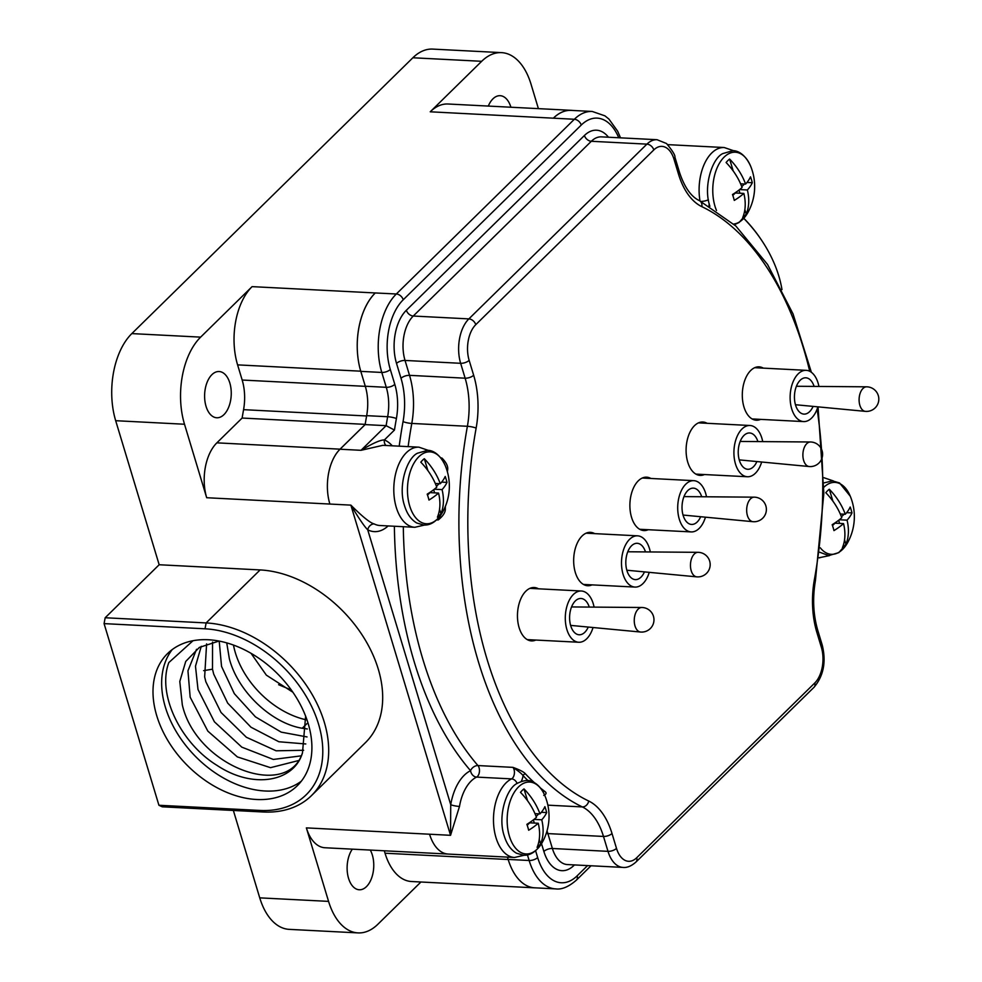 <?xml version="1.0" encoding="UTF-8"?>
<svg xmlns="http://www.w3.org/2000/svg" width="982" height="982" viewBox="0 0 982 982"><rect width="100%" height="100%" fill="white"/><g stroke="black" fill="none" stroke-linecap="round" stroke-linejoin="round"><path stroke-width="1.47" d="M158.924 805.265L259.874 810.445L263.201 811.991L162.251 806.811L158.924 805.265L104.08 623.619L105.172 617.752L159.17 564.748L115.68 420.701L184.506 424.236L206.686 497.727L350.869 505.129C362.456 516.692 370.226 522.964 374.191 523.934A40.115 23.04 92.9 0 0 379.874 525.505L414.834 527.297A40.115 23.04 -87.1 0 1 393.88 486.053A40.115 23.04 -87.1 0 1 418.946 447.178L382.87 445.325L361.02 450.308L386.122 425.672L365.132 424.592L340.03 449.228A40.115 23.04 92.9 0 0 327.534 481.536A40.152 23.065 92.9 0 0 329.878 504.048M306.372 827.887L429.564 834.221A40.152 23.065 92.9 0 0 448.111 854.058L324.944 847.748A40.152 23.065 92.9 0 1 306.372 827.887L328.565 901.378A63.732 36.604 92.9 0 0 358.037 932.9L289.211 929.365A63.732 36.604 92.9 0 1 259.739 897.855L233.36 810.457M538.406 108.646L531.017 84.145A63.732 36.604 92.9 0 0 501.544 52.635L432.731 49.1A63.732 36.604 92.9 0 0 412.87 57.766L481.683 61.301L430.226 111.801L574.347 119.264L396.335 293.986A57.41 32.971 92.9 0 0 381.789 372.448L386.282 387.313A39.231 22.537 -87.1 0 1 387.657 416.724A339.502 195.001 92.9 0 0 386.122 425.672L394.457 430.055L384.379 439.948A6.395 5.131 -67.5 0 0 386.11 445.497M115.68 420.701A63.732 36.604 92.9 0 1 131.821 333.598L412.87 57.766M263.201 811.991A109.579 76.08 -134.5 0 0 311.417 795.666A109.579 76.08 -134.5 0 0 310.533 691.782A109.579 76.08 -134.5 0 0 206.122 622.932L105.172 617.752M259.874 810.445A105.283 73.098 -134.5 0 0 318.524 724.041A105.283 73.098 -134.5 0 0 205.029 628.799L104.08 623.619M159.17 564.748L260.12 569.928A109.579 76.08 45.5 0 1 364.531 638.779A109.579 76.08 45.5 0 1 365.414 742.662L311.417 795.666M375.271 292.955A57.238 32.872 92.9 0 0 357.657 354.968A57.41 32.971 92.9 0 0 360.799 371.368L365.292 386.233A39.231 22.537 -87.1 0 1 366.667 415.656A339.502 195.001 92.9 0 0 365.144 424.543L340.042 449.167A40.152 23.065 92.9 0 0 327.534 481.536M131.821 333.598L200.635 337.133L252.092 286.634A57.238 32.872 92.9 0 0 237.595 364.874L242.173 380.034A39.562 22.721 92.9 0 1 243.573 409.666A339.244 194.853 92.9 0 0 242.124 418.05L216.862 442.845A40.152 23.065 92.9 0 0 206.686 497.727M242.124 418.05L365.169 424.359M200.635 337.133A63.732 36.604 92.9 0 0 184.506 424.236M206.036 406.315A23.151 13.294 -87.1 0 1 206.895 382.845A23.151 13.294 -87.1 0 1 219.121 371.527A23.151 13.294 -87.1 0 1 229.825 382.98A23.151 13.294 -87.1 0 1 228.966 406.45A23.151 13.294 -87.1 0 1 216.752 417.767A23.151 13.294 -87.1 0 1 206.036 406.315M620.501 137.836L617.69 131.244L608.926 119.068L604.937 115.851L592.232 111.457L571.242 110.389A57.41 32.971 92.9 0 0 553.418 118.135M572.764 110.463A57.238 32.872 92.9 0 0 571.254 110.328A57.238 32.872 92.9 0 0 553.418 118.11M571.254 110.328L448.074 104.006A57.238 32.872 92.9 0 0 430.226 111.801M501.544 52.635A63.732 36.604 92.9 0 0 481.683 61.301M488.312 106.068A23.151 13.294 -87.1 0 1 500.169 95.696A23.151 13.294 -87.1 0 1 510.873 107.136A23.151 13.294 -87.1 0 1 510.898 107.234M358.037 932.9A63.732 36.604 92.9 0 0 377.898 924.234L420.922 882.008M507.461 857.114L508.16 859.422A57.41 32.971 92.9 0 0 516.544 876.742A57.41 32.971 92.9 0 0 534.699 887.814L555.689 888.894C561.79 889.729 568.688 886.807 576.397 880.13L591.029 865.78M516.544 876.742A57.238 32.872 92.9 0 0 534.687 887.838A57.238 32.872 92.9 0 0 535.62 887.863M384.306 850.793L385.03 853.211A57.238 32.872 92.9 0 0 411.507 881.517L534.687 887.838M370.288 850.068A23.151 13.294 -87.1 0 1 372.325 854.978A23.151 13.294 -87.1 0 1 371.478 878.448A23.151 13.294 -87.1 0 1 359.252 889.766A23.151 13.294 -87.1 0 1 348.549 878.313A23.151 13.294 -87.1 0 1 352.342 849.148M448.111 854.07L514.519 857.482A40.115 23.04 -87.1 0 1 493.529 822.4A40.115 23.04 -87.1 0 1 511.548 778.886A6.395 3.67 92.9 0 0 514.359 773.669A6.395 3.67 92.9 0 0 512.923 767.359L477.952 765.567A6.395 4.493 -40.9 0 0 470.562 770.686A6.395 4.996 -116.1 0 0 476.589 777.093A40.115 23.04 92.9 0 0 459.49 806.443L450.554 835.314L350.869 505.129C358.884 518.459 364.506 526.683 367.722 529.814L450.726 804.712L450.554 835.314L429.564 834.221M403.307 526.708A314.584 180.688 -87.1 0 0 477.952 765.567A6.395 3.67 -87.1 0 1 479.4 771.877A6.395 3.67 -87.1 0 1 476.589 777.093L511.548 778.886A6.395 4.996 63.9 0 1 517.109 783.452M521.258 781.377A12.791 7.353 92.9 0 0 523.087 775.645C521.823 773.804 518.435 771.042 512.923 767.359C519.957 769.925 524.143 772.122 525.48 773.926A314.584 180.688 92.9 0 0 534.331 782.642M540.358 787.908A314.584 180.688 92.9 0 0 544.544 791.259C546.79 792.732 546.532 794.119 543.758 795.42M441.704 459.11A6.395 3.67 92.9 0 0 441.888 458.017C446.417 462.534 448.32 466.585 447.596 470.169A314.584 180.688 92.9 0 0 447.424 471.949M445.386 506.381A314.584 180.688 92.9 0 0 445.325 508.43C445.632 512.076 443.263 515.918 438.218 519.957A6.395 3.67 92.9 0 0 438.119 518.41M440.758 515.096L438.218 519.957L436.646 519.871M440.857 457.968L441.888 458.017L443.447 461.884M437.407 517.183A53.347 37.034 -134.5 0 0 438.549 493.062A53.347 23.138 163.2 0 1 428.974 500.059A50.499 35.057 -134.5 0 0 428.177 497.113A50.499 35.057 -134.5 0 0 427.195 494.155A53.347 23.138 -16.8 0 0 436.769 487.17A53.347 37.034 -134.5 0 0 420.799 462.166A32.075 18.425 -87.1 0 1 424.31 458.717A53.347 37.034 45.5 0 1 440.28 483.721A53.347 23.138 -16.8 0 0 445.202 476.479A50.499 35.057 45.5 0 1 446.184 479.437A50.499 35.057 45.5 0 1 446.982 482.383A53.347 23.138 163.2 0 1 442.072 489.613A53.347 37.034 45.5 0 1 440.918 513.733A32.075 18.425 -87.1 0 1 437.407 517.183M427.907 470.611L424.31 458.717M436.45 486.299L439.138 483.66M440.918 513.733L439.555 509.216M434.621 492.866L433.676 489.723M427.514 495.063L429.993 492.633L438.549 493.062M446.982 482.383L441.667 482.113M442.072 489.613L434.314 489.22M440.28 483.721L435.296 483.463M392.26 445.803A46.51 26.71 92.9 0 0 384.379 439.948C380.623 439.789 372.829 443.238 361.02 450.308L340.03 449.228M252.092 286.634L375.284 292.955A57.41 32.971 92.9 0 0 357.657 354.968M650.882 478.467A26.723 15.356 92.9 0 0 646.647 477.178A26.723 15.356 92.9 0 0 638.312 480.812A26.723 15.356 92.9 0 0 630.162 510.468A26.723 15.356 92.9 0 0 643.91 530.562A26.723 15.356 92.9 0 0 648.255 529.715M594.675 533.631A26.723 15.356 92.9 0 0 590.428 532.342A26.723 15.356 92.9 0 0 582.105 535.976A26.723 15.356 92.9 0 0 573.942 565.632A26.723 15.356 92.9 0 0 587.69 585.726A26.723 15.356 92.9 0 0 592.036 584.879M538.455 588.795A26.723 15.356 92.9 0 0 534.22 587.518A26.723 15.356 92.9 0 0 525.898 591.152A26.723 15.356 92.9 0 0 517.735 620.808A26.723 15.356 92.9 0 0 531.483 640.902A26.723 15.356 92.9 0 0 535.828 640.043M707.089 423.303A26.723 15.356 92.9 0 0 702.854 422.014A26.723 15.356 92.9 0 0 694.519 425.648A26.723 15.356 92.9 0 0 686.369 455.304A26.723 15.356 92.9 0 0 700.117 475.398A26.723 15.356 92.9 0 0 704.462 474.552M763.296 368.127A26.723 15.356 92.9 0 0 759.061 366.838A26.723 15.356 92.9 0 0 750.727 370.484A26.723 15.356 92.9 0 0 742.576 400.128A26.723 15.356 92.9 0 0 756.324 420.222A26.723 15.356 92.9 0 0 760.669 419.375M537.093 847.368A53.347 37.034 -134.5 0 0 538.246 823.247A53.347 23.138 163.2 0 1 528.66 830.244A50.499 35.057 -134.5 0 0 527.862 827.298A50.499 35.057 -134.5 0 0 526.88 824.34A53.347 23.138 -16.8 0 0 536.454 817.343A53.347 37.034 -134.5 0 0 520.485 792.351A32.075 18.425 -87.1 0 1 523.995 788.902A53.347 37.034 45.5 0 1 539.977 813.894A53.347 23.138 -16.8 0 0 544.887 806.664A50.499 35.057 45.5 0 1 545.869 809.622A50.499 35.057 45.5 0 1 546.667 812.568A53.347 23.138 163.2 0 1 541.757 819.798A53.347 37.034 45.5 0 1 540.603 843.919A32.075 18.425 -87.1 0 1 537.093 847.368M527.592 800.796L523.995 788.902M536.135 816.472L538.823 813.845M540.603 843.919L539.241 839.401M534.306 823.051L533.361 819.909M527.199 825.248L529.679 822.818L538.246 823.247M546.667 812.568L541.352 812.298M541.757 819.798L533.999 819.405M539.977 813.894L534.981 813.648M842.396 547.723A53.347 37.034 -134.5 0 0 843.55 523.602A53.347 23.138 163.2 0 1 833.963 530.599A50.499 35.057 -134.5 0 0 833.166 527.653A50.499 35.057 -134.5 0 0 832.184 524.695A53.347 23.138 -16.8 0 0 841.77 517.71A53.347 37.034 -134.5 0 0 825.788 492.706A32.075 18.425 -87.1 0 1 829.311 489.257A53.347 37.034 45.5 0 1 845.281 514.261A53.347 23.138 -16.8 0 0 850.191 507.019A50.499 35.057 45.5 0 1 851.185 509.977A50.499 35.057 45.5 0 1 851.983 512.923A53.347 23.138 163.2 0 1 847.061 520.153A53.347 37.034 45.5 0 1 845.919 544.274A32.075 18.425 -87.1 0 1 842.396 547.723M832.896 501.151L829.311 489.257M841.439 516.827L844.127 514.2M845.919 544.274L844.557 539.756M839.61 523.406L838.665 520.264M832.503 525.603L834.982 523.173L843.55 523.602M851.983 512.923L846.656 512.653M847.061 520.153L839.303 519.76M845.281 514.261L840.285 514.003M742.711 217.538A53.347 37.034 -134.5 0 0 743.865 193.429A53.347 23.138 163.2 0 1 734.278 200.414A50.499 35.057 -134.5 0 0 733.48 197.468A50.499 35.057 -134.5 0 0 732.498 194.522A53.347 23.138 -16.8 0 0 742.073 187.525A53.347 37.034 -134.5 0 0 726.103 162.521A32.075 18.425 -87.1 0 1 729.614 159.072A53.347 37.034 45.5 0 1 745.596 184.076A53.347 23.138 -16.8 0 0 750.506 176.834A50.499 35.057 45.5 0 1 751.488 179.792A50.499 35.057 45.5 0 1 752.286 182.738A53.347 23.138 163.2 0 1 747.376 189.98A53.347 37.034 45.5 0 1 746.234 214.088A32.075 18.425 -87.1 0 1 742.711 217.538M733.21 170.966L729.614 159.072M741.754 186.654L744.442 184.015M746.234 214.088L744.859 209.571M739.925 193.221L738.98 190.078M732.817 195.418L735.297 192.988L743.865 193.429M752.286 182.738L746.971 182.468M747.376 189.98L739.618 189.575M745.596 184.076L740.6 183.818M706.512 496.782A25.655 14.742 92.9 0 0 693.795 480.664A25.655 14.742 92.9 0 0 685.804 484.163A25.655 14.742 92.9 0 0 677.973 512.629A25.655 14.742 92.9 0 0 691.168 531.913A25.655 14.742 92.9 0 0 699.159 528.426A25.655 14.742 92.9 0 0 705.457 517.183M701.7 496.745A18.179 10.434 92.9 0 0 693.415 488.14A18.179 10.434 92.9 0 0 687.744 490.607A18.179 10.434 92.9 0 0 682.208 510.775A18.179 10.434 92.9 0 0 691.549 524.437A18.179 10.434 92.9 0 0 697.22 521.97A18.179 10.434 92.9 0 0 700.669 516.728M650.293 551.945A25.655 14.742 92.9 0 0 637.588 535.828A25.655 14.742 92.9 0 0 629.585 539.327A25.655 14.742 92.9 0 0 621.766 567.792A25.655 14.742 92.9 0 0 634.961 587.076A25.655 14.742 92.9 0 0 642.952 583.59A25.655 14.742 92.9 0 0 649.249 572.346M645.493 551.909A18.179 10.434 92.9 0 0 637.208 543.304A18.179 10.434 92.9 0 0 631.536 545.783A18.179 10.434 92.9 0 0 626 565.951A18.179 10.434 92.9 0 0 635.342 579.613A18.179 10.434 92.9 0 0 641.001 577.134A18.179 10.434 92.9 0 0 644.462 571.892M594.085 607.122A25.655 14.742 92.9 0 0 581.381 591.004A25.655 14.742 92.9 0 0 573.378 594.491A25.655 14.742 92.9 0 0 565.558 622.956A25.655 14.742 92.9 0 0 578.754 642.253A25.655 14.742 92.9 0 0 586.745 638.754A25.655 14.742 92.9 0 0 593.042 627.523M589.274 607.085A18.179 10.434 92.9 0 0 580.988 598.48A18.179 10.434 92.9 0 0 575.329 600.947A18.179 10.434 92.9 0 0 569.781 621.115A18.179 10.434 92.9 0 0 579.135 634.777A18.179 10.434 92.9 0 0 584.793 632.298A18.179 10.434 92.9 0 0 588.255 627.056M762.719 441.618A25.655 14.742 92.9 0 0 750.003 425.501A25.655 14.742 92.9 0 0 742.011 428.987A25.655 14.742 92.9 0 0 734.18 457.452A25.655 14.742 92.9 0 0 747.376 476.749A25.655 14.742 92.9 0 0 755.379 473.25A25.655 14.742 92.9 0 0 761.676 462.019M757.908 441.581A18.179 10.434 92.9 0 0 749.622 432.976A18.179 10.434 92.9 0 0 743.963 435.443A18.179 10.434 92.9 0 0 738.415 455.611A18.179 10.434 92.9 0 0 747.756 469.273A18.179 10.434 92.9 0 0 753.427 466.806A18.179 10.434 92.9 0 0 756.889 461.565M818.927 386.454A25.655 14.742 92.9 0 0 806.222 370.337A25.655 14.742 92.9 0 0 798.219 373.823A25.655 14.742 92.9 0 0 790.387 402.289A25.655 14.742 92.9 0 0 803.583 421.585A25.655 14.742 92.9 0 0 811.586 418.087A25.655 14.742 92.9 0 0 817.883 406.843M814.115 386.417A18.179 10.434 92.9 0 0 805.829 377.8A18.179 10.434 92.9 0 0 800.17 380.28A18.179 10.434 92.9 0 0 794.622 400.447A18.179 10.434 92.9 0 0 803.976 414.109A18.179 10.434 92.9 0 0 809.634 411.63A18.179 10.434 92.9 0 0 813.096 406.388M743.84 218.299A105.135 72.999 45.5 0 1 761.185 239.645L761.823 240.602A109.432 75.982 45.5 0 1 781.979 289.604M743.767 218.372A109.432 75.982 45.5 0 1 761.823 240.602M292.869 692.224L266.343 675.137L251.024 653.3M233.47 645.051A75.761 52.598 45.5 0 0 235.373 652.797A75.761 52.598 -134.5 0 0 306.359 719.855M226.732 642.879L229.346 658.701C237.804 691.573 271.584 723.304 302.223 728.251L307.317 728.963M307.047 736.942L281.183 732.13L255.443 716.86L234.317 693.648L221.539 666.397L219.207 641.086M305.795 743.963L278.876 741.754L250.987 727.22L227.701 703.137L213.695 674.094L212.493 669.184L212.554 642.093M206.601 643.885L204.649 676.88L205.852 681.79L221.036 712.478L246.359 737.249L276.114 750.8L303.647 750.273M301.093 755.858L273.315 759.442L241.793 747.142L214.407 721.807L198.008 689.487L195.479 666.226L201.273 646.303M298.111 760.669L270.504 767.666L237.349 756.901L207.84 731.136L190.164 697.195L187.955 670.829L196.523 649.311M305.611 716.124L302.493 752.801C287.21 800.526 196.265 766.279 182.321 704.892L179.792 681.471L185.721 661.463L199.371 647.396L219.035 641.05M302.493 752.801C294.011 781.905 253.135 789.393 217.194 765.494C180.798 743.337 156.862 694.372 168.818 662.58L193.049 640.694M172.206 649.581A92.603 64.284 45.5 0 0 165.393 707.249A92.603 64.284 -134.5 0 0 225.246 778.984A92.603 64.284 -134.5 0 0 301.351 781.169M156.752 715.743A92.603 64.284 -134.5 0 0 220.287 789.393A92.603 64.284 -134.5 0 0 297.313 785.71A92.603 64.284 -134.5 0 0 308.152 723.501A92.603 64.284 -134.5 0 0 244.604 649.851A92.603 64.284 -134.5 0 0 167.591 653.533A92.603 64.284 -134.5 0 0 156.752 715.743M306.912 723.66L302.223 728.251M278.618 684.712L291.298 689.978M205.029 628.799L206.122 622.932L260.12 569.928M259.739 897.855L328.565 901.378M216.862 442.845L340.042 449.167M366.667 415.656L387.657 416.724A6.395 1.142 -169.8 0 1 396.397 418.565A333.107 191.318 92.9 0 0 394.457 430.055M237.595 364.874L360.75 371.184M242.173 380.034L365.329 386.343M243.573 409.666L366.605 415.975M618.734 137.75A51.015 29.3 92.9 0 0 581.246 125.058L403.234 299.768A6.395 4.444 -134.5 0 0 396.335 293.986L375.284 292.955M592.232 111.457A57.41 32.971 92.9 0 0 574.347 119.276A6.395 4.444 -134.5 0 1 581.246 125.058M508.16 859.422L529.151 860.502A57.41 32.971 92.9 0 0 555.689 888.894M385.03 853.211L508.185 859.52M394.383 526.242A320.979 184.358 -87.1 0 0 470.562 770.686A46.51 26.71 92.9 0 0 450.726 804.712A6.395 1.043 -170.4 0 0 459.49 806.443M388.148 525.922A46.51 26.71 92.9 0 1 367.722 529.814A6.395 5.07 117.1 0 1 374.191 523.934M547.858 805.166L582.314 806.922A64.149 36.837 -87.1 0 1 603.488 836.443L607.993 851.345A32.492 18.658 92.9 0 0 623.018 867.413C626.995 867.892 631.316 866.099 635.955 862.049L814.017 687.29C823.567 675.923 826.316 661.905 822.265 645.211L817.761 630.309C813.219 614.695 812.445 598.063 815.453 580.399L823.849 493.234L818.031 406.855M408.131 446.626A314.584 180.688 -87.1 0 1 411.789 423.438L467.395 426.286A314.584 180.688 92.9 0 0 582.314 806.922A6.395 5.094 115.6 0 0 588.721 801.03A70.544 40.52 -87.1 0 1 612.007 833.497L616.5 848.387A26.097 14.988 92.9 0 0 636.704 857.74L814.765 682.993A26.097 14.988 92.9 0 0 821.369 647.322L816.877 632.433A6.395 2.774 -16.8 0 0 817.761 630.309M444.502 508.406L445.325 508.43M442.919 511.573A36.003 20.683 92.9 0 1 409.703 505.963A36.003 20.683 -87.1 0 1 417.608 458.042A36.003 20.683 -87.1 0 1 445.276 465.689C439.138 452.199 430.828 450.149 427.551 450.333L417.473 453.23C407.027 457.894 397.722 485.918 404.51 505.62C407.002 513.856 411.077 519.638 416.724 522.989L423.733 525.039C430.963 525.468 437.358 520.976 442.919 511.573A53.458 53.458 0 0 0 445.276 465.689M399.195 446.159A320.979 184.358 -87.1 0 1 403.05 421.597A57.742 33.167 92.9 0 0 401.012 378.303L396.519 363.401A38.887 22.34 -87.1 0 1 406.364 310.251L584.425 135.491A38.887 22.34 -87.1 0 1 608.472 137.222M809.72 371.27A308.188 177.005 92.9 0 0 701.811 206.637A70.544 40.52 -87.1 0 1 678.513 174.17L674.02 159.28A6.395 2.774 -16.8 0 0 674.916 157.157C675.321 155.316 672.523 150.774 666.52 143.519L657.044 139.714A32.492 18.658 92.9 0 0 646.917 144.133L468.868 318.892A32.492 18.658 92.9 0 0 460.644 363.303L465.137 378.193L409.531 375.345A64.149 36.837 92.9 0 1 411.789 423.438A6.395 1.142 10.2 0 1 403.05 421.597M403.234 299.768A51.015 29.3 92.9 0 0 390.308 369.49L394.801 384.355A45.626 26.207 -87.1 0 1 396.397 418.565M394.801 384.355A6.395 2.774 163.2 0 1 386.282 387.313L365.292 386.233M360.799 371.368L381.789 372.448A6.395 2.774 163.2 0 0 390.308 369.49M699.994 200.917A40.115 23.04 -87.1 0 1 724.25 147.533L667.76 144.636M823.861 477.718A40.115 23.04 -87.1 0 1 823.935 477.718L833.362 480.935M819.823 557.837A40.115 23.04 -87.1 0 1 819.025 557.764L829.532 555.591M535.595 850.707L537.657 857.544A51.015 29.3 92.9 0 0 577.146 875.834L587.58 865.596M574.445 864.921L573.967 865.4A38.887 22.34 -87.1 0 1 543.868 851.455L541.512 843.661M816.877 632.433A70.544 40.52 -87.1 0 1 814.397 579.54A6.395 1.142 10.2 0 1 815.453 580.399M814.397 579.54A308.188 177.005 92.9 0 0 822.032 458.005M821.492 449.167A308.188 177.005 92.9 0 0 817.098 409.15M674.02 159.28A26.097 14.988 92.9 0 0 653.816 149.927L475.767 324.674A26.097 14.988 92.9 0 0 469.151 360.345L473.655 375.234A70.544 40.52 -87.1 0 1 476.135 428.127A308.188 177.005 92.9 0 0 588.721 801.03M701.811 206.637A6.395 5.094 -64.4 0 0 699.344 200.598C691.021 196.67 684.38 187.157 679.409 172.059L674.916 157.157M678.513 174.17A6.395 2.774 -16.8 0 0 679.409 172.059M653.816 149.927A6.395 4.444 -134.5 0 0 646.917 144.133L591.311 141.285A6.395 4.444 45.5 0 1 584.425 135.491M475.767 324.674A6.395 4.444 -134.5 0 0 468.868 318.892L413.262 316.032A6.395 4.444 45.5 0 1 406.364 310.251M469.151 360.345A6.395 2.774 163.2 0 1 460.644 363.303L405.038 360.443A6.395 2.774 -16.8 0 0 396.519 363.401M473.655 375.234A6.395 2.774 163.2 0 1 465.137 378.193A64.149 36.837 -87.1 0 1 467.395 426.286A6.395 1.142 -169.8 0 1 476.135 428.127M612.007 833.497A6.395 2.774 163.2 0 1 603.488 836.443L547.882 833.595A6.395 2.774 -16.8 0 0 546.152 833.669M616.5 848.387A6.395 2.774 163.2 0 1 607.993 851.345L552.387 848.497A6.395 2.774 -16.8 0 0 543.868 851.455M636.704 857.74A6.395 4.444 45.5 0 1 635.955 862.049M814.765 682.993A6.395 4.444 45.5 0 1 814.017 687.29M821.369 647.322A6.395 2.774 -16.8 0 0 822.265 645.211M623.018 867.413L567.412 864.565A32.492 18.658 -87.1 0 1 552.387 848.497L547.882 833.595A64.149 36.837 92.9 0 0 547.023 830.907M527.444 854.88L529.151 860.502A6.395 2.774 163.2 0 0 537.657 857.544M577.146 875.834A6.395 4.444 45.5 0 1 576.397 880.13M543.034 791.885A2.099 1.596 127.7 0 1 544.544 791.259M525.48 773.926A2.099 1.51 136.6 0 0 523.087 775.645A316.683 181.891 92.9 0 0 527.923 780.567M542.616 841.758A36.003 20.683 92.9 0 1 509.388 836.148A36.003 20.683 -87.1 0 1 517.293 788.227A36.003 20.683 -87.1 0 1 544.961 795.874C542.42 789.712 538.848 785.293 534.245 782.605C530.12 779.536 524.425 779.806 517.17 783.415C506.712 788.08 497.408 816.091 504.196 835.805C506.7 844.029 510.763 849.823 516.422 853.174L523.418 855.224C530.661 855.641 537.056 851.161 542.616 841.758A53.458 53.458 0 0 0 544.961 795.874M657.044 139.714L601.438 136.866A32.492 18.658 -87.1 0 0 591.311 141.285L413.262 316.032A32.492 18.658 -87.1 0 0 405.038 360.443L409.531 375.345A6.395 2.774 -16.8 0 0 401.012 378.303M708.992 205.741A12.791 7.353 92.9 0 0 709.151 203.532M701.05 201.433A6.395 1.952 -10.1 0 0 708.366 199.751M823.91 487.207A36.003 20.683 -87.1 0 1 850.277 496.229L839.561 482.96L832.54 480.873L823.91 482.911M820.289 547.796A36.003 20.683 92.9 0 0 847.92 542.113L838.812 552.633L828.734 555.579L819.749 552.252M716.504 210.479A36.003 20.683 92.9 0 1 715.006 206.318A36.003 20.683 -87.1 0 1 722.912 158.397A36.003 20.683 -87.1 0 1 750.579 166.044C744.442 152.554 736.144 150.504 732.854 150.688L722.789 153.585C712.331 158.249 703.026 186.273 709.814 205.975L709.912 206.281M733.726 224.056A36.003 20.683 92.9 0 0 748.235 211.928L739.127 222.448L734.426 224.706M750.543 498.831A12.287 7.058 92.9 0 0 746.774 512.322A12.287 7.058 92.9 0 0 752.936 521.688A12.3 12.3 0 0 0 765.494 504.846A12.3 12.3 0 0 0 754.201 497.162A12.287 7.058 -87.1 0 0 750.543 498.831M694.335 553.995A12.287 7.058 92.9 0 0 690.567 567.486A12.287 7.058 92.9 0 0 696.729 576.851A12.3 12.3 0 0 0 709.286 560.01A12.3 12.3 0 0 0 697.981 552.326A12.287 7.058 -87.1 0 0 694.335 553.995M638.128 609.171A12.287 7.058 92.9 0 0 634.36 622.649A12.287 7.058 92.9 0 0 640.522 632.027A12.3 12.3 0 0 0 653.079 615.174A12.3 12.3 0 0 0 641.774 607.49A12.287 7.058 -87.1 0 0 638.128 609.171M806.75 443.668A12.287 7.058 92.9 0 0 802.994 457.146A12.287 7.058 92.9 0 0 809.143 466.524A12.3 12.3 0 0 0 821.713 449.67A12.3 12.3 0 0 0 810.408 441.986A12.287 7.058 -87.1 0 0 806.75 443.668M862.957 388.504A12.287 7.058 92.9 0 0 859.201 401.982A12.287 7.058 92.9 0 0 865.363 411.36A12.3 12.3 0 0 0 877.92 394.506A12.3 12.3 0 0 0 866.615 386.822A12.287 7.058 -87.1 0 0 862.957 388.504M212.493 669.184L203.63 670.645M424.531 525.051L414.834 527.297M428.361 450.394L418.946 447.178M524.216 855.236L514.519 857.482M733.664 150.749L724.25 147.533M847.92 542.113A53.458 53.458 0 0 0 850.277 496.229M811.365 372.276L793.039 313.933L767.519 264.416L735.849 226.02L699.344 200.598M748.235 211.928A53.458 53.458 0 0 0 750.579 166.044M639.663 529.273L691.168 531.913M642.289 478.025L693.795 480.664M683.03 515.047L752.936 521.688M683.975 496.61L754.201 497.162M583.455 584.437L634.961 587.076M586.082 533.189L637.588 535.828M626.823 570.223L696.729 576.851M627.768 551.774L697.981 552.326M527.248 639.613L578.754 642.253M529.875 588.365L581.381 591.004M570.616 625.387L640.522 632.027M571.561 606.937L641.774 607.49M695.882 474.11L747.376 476.749M698.509 422.861L750.003 425.501M739.237 459.883L809.143 466.524M740.183 441.446L810.408 441.986M752.089 418.933L803.583 421.585M754.716 367.685L806.222 370.337M795.445 404.719L865.363 411.36M796.402 386.27L866.615 386.822"/></g></svg>
